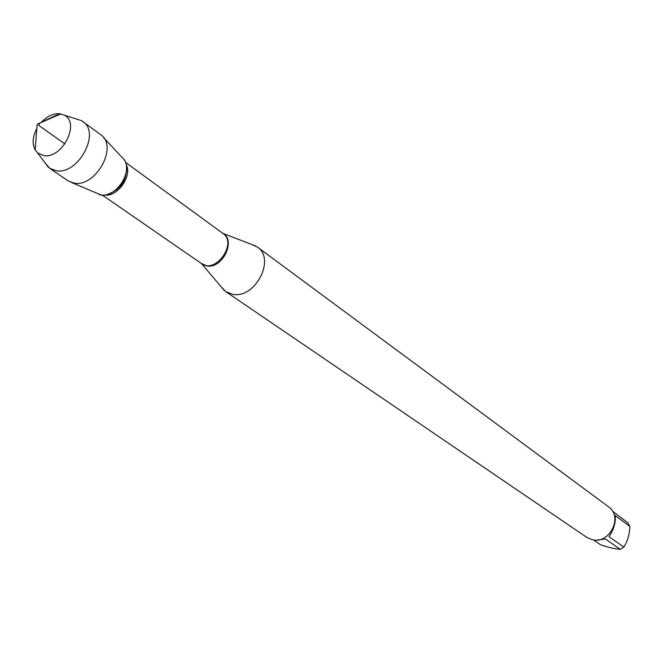 <?xml version="1.0" encoding="UTF-8"?>
<svg xmlns="http://www.w3.org/2000/svg" width="663" height="663" viewBox="0 0 663 663"><rect width="100%" height="100%" fill="white"/><g stroke="black" fill="none" stroke-linecap="round" stroke-linejoin="round"><path stroke-width="0.99" d="M612.587 511.306L627.96 522.916L629.85 526.364C629.56 534.477 627.554 541.389 623.85 547.099L620.303 549.345C615.479 549.047 608.957 547.563 600.744 544.887L593.476 539.922M620.303 549.345L605.427 539.011L597.67 539.955M629.85 526.364L615.189 515.59C615.886 522.311 613.83 529.347 609.04 536.715L623.85 547.099M251.492 244.332L257.393 247.067C276.098 259.034 254.865 299.378 232.456 294.264L225.768 291.621L221.235 286.963M99.135 194.541C114.243 200.118 134.208 171.982 123.964 159.568M225.768 291.621L586.772 537.37L592.076 539.665C609.587 544.638 623.518 516.626 608.493 506.772L257.393 247.067M103.619 137.631L122.058 157.487C135.202 167.151 117.757 198.287 101.016 194.939L71.712 182.582M75.673 118.793L81.516 120.633L101.331 135.161C118.014 147.343 95.547 187.339 74.289 183.137L68.629 181.231L49.692 168.327L44.711 162.41M82.9 121.536C100.925 132.849 78.159 174.999 56.214 170.756L49.692 168.327M41.106 122.539C46.957 116.274 53.123 113.34 59.604 113.721L64.336 115.205C80.463 122.912 62.256 159.029 43.874 155.614L37.584 152.888L35.164 149.937C32.039 143.846 32.603 136.711 36.838 128.539M64.908 143.946L38.678 125.324L39.714 123.069L56.206 115.321L60.283 113.937L64.377 115.229M222.362 233.02L222.461 233.069C236.683 239.799 222.503 269.311 206.641 265.88L200.947 263.194M224.102 290.319L201.511 263.584C215.533 274.424 237.785 243.089 222.917 233.426L125.473 162.344M126.119 164.383C132.716 175.836 117.384 197.433 104.389 194.988M106.702 194.591C120.21 190.198 126.815 180.891 126.509 166.686M222.917 233.426L255.611 245.932M201.511 263.584L102.259 195.046M60.747 113.895L37.178 124.263L35.164 149.937M37.584 152.888L48.382 167.316M64.336 115.205L81.516 120.633"/></g></svg>
